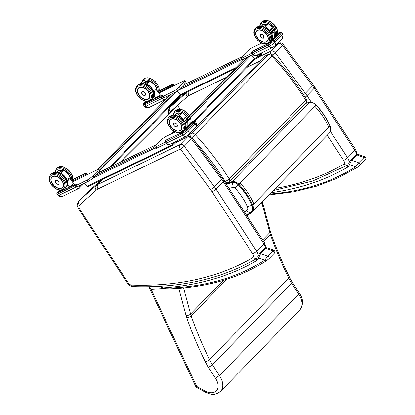 <?xml version="1.0" encoding="UTF-8"?>
<svg xmlns="http://www.w3.org/2000/svg" width="415" height="415" viewBox="0 0 415 415"><rect width="100%" height="100%" fill="white"/><g stroke="black" fill="none" stroke-linecap="round" stroke-linejoin="round"><path stroke-width="0.62" d="M77.678 186.496L88.26 181.365A5.058 0.877 -37.3 0 0 93.998 177.117L98.5 172.49A5.058 0.877 -37.3 0 0 99.491 170.897L98.485 169.574A5.058 0.877 -37.3 0 0 97.162 169.865L72.345 181.9M175.286 131.97L165.933 136.504A5.058 0.877 -37.3 0 0 160.2 140.752L155.698 145.38A5.058 0.877 -37.3 0 0 154.702 146.972L155.708 148.295A5.058 0.877 -37.3 0 0 157.036 148.005L166.498 143.419M251.801 55.138L254.462 58.64A0.913 0.586 44.2 0 1 254.571 59.542A0.913 0.586 44.2 0 1 254.462 59.62M261.73 43.134L252.377 47.673A5.058 0.877 -37.3 0 0 246.645 51.917L242.142 56.544A5.058 0.877 -37.3 0 0 241.146 58.136L242.153 59.459A5.058 0.877 -37.3 0 0 243.481 59.174L252.943 54.583M177.272 90.947L180.126 94.698A0.913 0.586 44.2 0 1 180.235 95.595A0.913 0.586 44.2 0 1 180.126 95.673M261.492 52.954L261.668 53.193A0.913 0.68 -115.9 0 1 261.725 54.407L259.095 57.109A0.913 0.68 -115.9 0 1 258.068 56.891L256.802 55.231M158.789 93.064L183.606 81.029A5.058 0.877 142.7 0 1 184.929 80.743L185.936 82.066A5.058 0.877 142.7 0 1 184.945 83.654L180.442 88.281A5.058 0.877 142.7 0 1 174.705 92.529L164.122 97.665M260.973 53.208L261.284 53.82L258.628 56.544L257.316 54.982M241.146 58.136A5.058 0.877 -37.3 0 0 242.474 57.851L251.921 53.265M277.308 35.576L275.472 36.468M147.543 102.173L148.326 101.374M184.929 80.743A5.058 0.877 142.7 0 1 183.938 82.336L179.436 86.958A5.058 0.877 142.7 0 1 173.698 91.207L163.121 96.342M87.964 186.527A0.913 0.68 -115.9 0 1 86.937 186.314L84.541 183.171M176.209 141.225A0.913 0.68 -115.9 0 1 176.183 142.314L173.553 145.017A0.913 0.68 -115.9 0 1 172.521 144.804L171.53 143.497M175.701 141.474L173.081 144.451L172.043 143.248M154.702 146.972A5.058 0.877 -37.3 0 0 156.03 146.682L165.476 142.101M190.864 124.412L189.027 125.304M61.882 190.205L61.098 191.009M76.676 185.173L87.254 180.043A5.058 0.877 -37.3 0 0 92.991 175.794L97.494 171.167A5.058 0.877 -37.3 0 0 98.485 169.574M272.422 54.946A3.372 0.628 -36.6 0 0 275.207 52.747A3.372 2.168 -135.8 0 0 271.14 51.04A3.372 2.516 64.1 0 0 270.601 54.017M276.12 44.716L278.346 43.637A3.372 2.168 44.2 0 1 282.413 45.344A3.372 0.628 -36.6 0 0 283.061 44.27A3.372 3.372 0 0 0 278.885 43.248L278.885 43.248A3.372 2.516 64.1 0 0 278.346 43.637L271.14 51.04L259.51 56.679M187.098 92.063A21.082 13.565 -135.8 0 0 186.74 92.369L169.865 107.459L177.065 100.056L184.706 93.225L176.915 100.197A7.589 4.881 44.2 0 1 177.065 100.056L177.267 99.875M186.978 92.12L186.74 92.369C185.78 93.64 185.967 95.061 187.284 96.638A17.71 11.397 44.2 0 1 189.074 95.445L226.512 77.283M348.787 163.489A7.589 4.881 -135.8 0 0 347.63 157.773A3.372 0.846 146.8 0 1 343.604 160.32A4.217 2.713 44.2 0 1 343.646 164.314L347.355 165.248M176.915 100.197L169.714 107.599A7.589 4.881 -135.8 0 1 169.865 107.459C168.91 108.725 169.092 110.146 170.409 111.728L174.642 107.947M192.119 137.728A3.372 0.628 143.4 0 1 191.465 138.807A3.372 2.168 -135.8 0 0 187.398 137.1A3.372 2.516 -115.9 0 1 187.938 136.706L187.938 136.706A3.372 3.372 0 0 1 192.119 137.728L223.867 180.592L264.485 242.682A3.372 0.846 -33.2 0 1 263.883 243.833L223.265 181.739A3.372 0.846 -33.2 0 0 223.867 180.592M100.928 180.276L86.118 193.515A7.589 4.881 -135.8 0 0 85.972 193.66L78.767 201.062A7.589 4.881 44.2 0 1 78.917 200.917C77.963 202.188 78.144 203.609 79.462 205.186A4.217 2.713 -135.8 0 0 79.53 208.927L128.38 282.973A3.372 2.168 -135.8 0 0 131.69 285.079A402.27 258.825 -135.8 0 0 252.699 257.772A4.217 2.713 -135.8 0 0 252.657 253.783L212.039 191.689A30.362 19.536 -135.8 0 0 210.54 189.546L180.406 148.995L98.127 188.903A3.372 2.516 -115.9 0 1 97.914 184.41L180.193 144.503A3.372 2.168 44.2 0 1 184.26 146.21A3.372 0.628 143.4 0 1 180.406 148.995A3.372 2.516 -115.9 0 1 180.193 144.503L187.398 137.1L175.768 142.739M79.53 208.927L78.482 208.885C77.973 206.322 75.597 206.836 78.767 201.062M252.699 257.772L256.408 258.706M85.972 193.66L78.917 200.917L95.792 185.832C94.838 187.098 95.019 188.524 96.337 190.101L79.462 205.186M100.912 180.286L86.325 193.333M261.533 202.712L262.389 204.896L262.887 203.983L262.296 201.923M148.819 286.724L195.491 386.049A3.372 1.302 -25.2 0 0 196.741 386.464L151.081 289.286L148.975 286.724M215.39 378.153L219.411 375.596L298.655 294.168A17.15 11.034 44.2 0 1 299.812 309.927L220.573 391.361A17.15 11.034 -135.8 0 0 219.411 375.596L212.439 364.692A3.372 0.882 147.4 0 1 208.387 367.202L215.39 378.153A13.778 8.865 44.2 0 1 216.718 390.442A13.778 8.865 44.2 0 1 205.062 391.08L205.269 392.201C210.4 394.084 213.824 396.424 220.573 391.361M205.062 391.08L196.741 386.464A3.372 1.006 119 0 0 196.907 387.563L205.264 392.196M151.081 289.286L163.583 288.518M299.812 309.927C303.609 304.574 303.427 298.94 299.251 293.016L298.655 294.168L291.678 283.263A3.372 0.882 -32.6 0 0 292.269 282.101L289.317 276.888C282.112 262.322 275.975 247.755 270.907 233.199L270.31 231.274A3.372 1.753 -15 0 1 269.807 232.602A26.985 17.363 -135.8 0 0 270.398 234.527A328.177 211.152 -135.8 0 0 288.783 278.149A40.478 26.046 -135.8 0 0 291.678 283.263L212.439 364.692A40.478 26.046 44.2 0 1 209.544 359.582A3.372 1.245 153.7 0 1 205.249 361.662A43.855 28.215 -135.8 0 0 208.387 367.202M246.458 215.131L250.691 212.568A9.395 6.043 -135.8 0 0 251.895 205.337C248.725 198.095 244.207 191.299 238.329 184.96A5.945 3.823 -135.8 0 0 232.307 182.533L226.206 184.172M251.895 205.337L247.356 206.675A5.115 3.289 44.2 0 1 246.702 210.607L244.419 212.008M232.307 182.533L233.235 187.315A1.665 1.074 44.2 0 1 234.921 187.995C240.306 193.81 244.456 200.035 247.356 206.675M225.947 183.772L228.406 182.553A3.372 2.521 -116.4 0 1 225.106 181.381A3.372 0.934 -31.8 0 0 229.189 178.927A193.686 124.619 -135.8 0 0 195.211 134.631L192.015 137.604M265.263 56.082L268.033 54.707A3.372 2.521 -116.4 0 1 268.557 54.324L265.787 55.698A3.372 2.521 63.6 0 0 265.263 56.082L188.726 134.74A3.372 2.521 63.6 0 0 188.037 136.66M228.406 182.553A3.372 3.372 0 0 0 229.324 181.884A3.372 2.168 -135.8 0 0 229.189 178.927L305.731 100.274A3.372 2.168 44.2 0 1 305.86 103.226A3.372 3.372 0 0 0 306.312 99.097C296.689 83.591 285.427 68.911 272.525 55.05L271.747 55.973A193.686 124.619 44.2 0 1 305.731 100.274A3.372 0.934 -31.8 0 0 306.312 99.097L306.312 99.097A3.372 0.934 -31.8 0 0 305.243 99.024M268.546 43.518A3.372 0.586 -37.3 0 0 272.375 40.686A0.846 0.545 -135.8 0 0 272.271 40.758L268.681 43.419L252.31 51.361L268.546 43.518A0.846 0.628 -115.9 0 1 268.821 43.373M252.31 51.361L251.983 51.745A0.846 0.628 64.1 0 0 252.035 52.871L253.088 54.261L269.299 46.397L268.24 45.007L252.247 52.918M276.696 35.093L278.75 34.097M173.61 85.879L172.085 84.489A0.846 0.628 -115.9 0 1 172.22 84.39L173.465 84.707L174.155 85.615M158.354 92.493L159.215 89.365L158.846 86.989L155.283 81.361L149.758 78.087L147.372 77.761L145.613 78.025L143.523 79.281A9.96 6.412 44.2 0 1 154.634 81.169A9.96 6.412 44.2 0 1 158.348 92.483L172.977 85.153A1.349 0.866 44.2 0 1 173.34 85.521M164.413 97.52L164.19 97.753L162.986 96.166A1.349 0.866 -135.8 0 0 162.623 95.798L163.074 95.336L161.674 95.32L145.297 103.262A0.846 0.628 -115.9 0 1 145.458 103.216M172.531 85.62L171.727 84.857L159.007 91.03M146.049 101.353L144.944 102.489A0.846 0.545 44.2 0 1 145.95 102.91L147.367 101.452M173.729 85.822L173.039 84.686M167.67 95.943L165.938 97.727A2.023 1.51 -115.9 0 1 163.65 97.25L162.893 96.259L161.062 96.996L144.856 104.855A4.892 0.851 142.7 0 1 143.574 105.13L144.633 106.52A4.892 0.851 -37.3 0 0 145.914 106.245L144.856 104.855A0.846 0.628 -115.9 0 1 144.804 103.729A4.046 0.706 142.7 0 1 144.539 102.687L145.867 101.322M162.986 96.166L161.01 95.87L144.804 103.729M270.201 30.663C269.428 32.349 269.843 32.728 271.446 31.799L273.335 29.584L272.084 28.453L270.201 30.663L274.19 26.29C275.363 25.751 275.793 26.104 275.482 27.359L275.28 27.634L275.482 27.359M271.939 31.291L271.649 31.592L271.929 31.286M272.691 30.409L272.401 30.71L272.681 30.404M275.192 27.732L273.148 29.833L275.192 27.732M273.07 29.968L272.774 30.269M272.655 30.394L273.054 29.963M272.318 30.85L272.022 31.151M271.903 31.275L272.302 30.845M264.76 27.457L265.527 26.825L264.537 27.343M262.871 26.653L263.821 26.228L263.276 26.793M272.966 27.551A9.727 6.256 -135.8 0 0 268.64 23.837L265.527 26.825A9.893 6.365 -135.8 0 1 270.113 30.783M272.956 27.561A9.893 6.365 44.2 0 0 268.495 23.769L264.013 26.27M270.544 29.522L270.564 29.538A9.861 6.344 -135.8 0 1 270.855 29.901A9.893 6.365 44.2 0 0 270.544 29.522L271.918 28.153A9.861 6.344 44.2 0 1 272.126 28.412M271.913 28.153L270.57 29.532L271.913 28.153M272.598 32.811A9.861 6.344 -135.8 0 0 271.908 31.452A9.893 6.365 44.2 0 1 272.852 33.465L274.242 32.043A9.893 6.365 -135.8 0 0 273.293 30.025M273.257 30.062A9.861 6.344 44.2 0 1 274.185 32.028L272.697 33.034M270.798 29.304L271.062 29.652M272.266 31.234L273.226 32.495M260.096 34.678A2.329 1.499 44.2 0 1 260.247 34.481A2.329 1.499 44.2 0 1 262.96 35.031A2.329 1.499 44.2 0 1 263.582 37.729A2.329 1.499 44.2 0 1 263.385 37.884M136.934 94.604L137.157 94.988M145.67 83.669L150.152 81.169L147.18 84.224L146.194 84.743M156.413 87.939A9.727 6.256 -135.8 0 0 150.292 81.236L150.152 81.169A9.893 6.365 44.2 0 1 157.207 90.984M144.934 84.193L145.478 83.628L144.529 84.053M146.412 84.857L147.18 84.224A9.893 6.365 -135.8 0 1 152.979 98.033L154.473 96.498M159.848 94.454L156.683 90.294L155.028 89.697C154.359 92.607 154.105 94.781 154.266 96.218L155.459 97.79A2.755 0.477 142.7 0 0 157.005 97.162A2.755 0.477 142.7 0 0 159.303 95.32A2.755 0.477 142.7 0 0 159.848 94.454C160.465 94.226 159.874 94.936 158.063 96.586C155.952 97.94 155.08 98.345 155.459 97.79M141.754 92.114A2.329 1.499 44.2 0 1 141.93 91.865A2.329 1.499 44.2 0 1 144.643 92.421A2.329 1.499 44.2 0 1 145.266 95.113A2.329 1.499 44.2 0 1 145.022 95.294M182.102 132.349A3.372 0.586 -37.3 0 0 185.93 129.516A0.846 0.545 -135.8 0 0 185.827 129.589L182.237 132.25L165.865 140.192L182.102 132.349A0.846 0.628 -115.9 0 1 182.377 132.209M165.865 140.197L165.538 140.581A0.846 0.628 64.1 0 0 165.59 141.707L166.643 143.092L182.854 135.233L181.796 133.843L165.803 141.754M190.252 123.929L192.306 122.933M87.166 174.71L85.64 173.325A0.846 0.628 -115.9 0 1 85.775 173.226L87.02 173.543L87.71 174.445M71.909 181.324L72.77 178.201L72.402 175.82L68.838 170.197L63.313 166.923L60.927 166.597L59.169 166.861L57.078 168.117A9.96 6.412 44.2 0 1 68.19 170.005A9.96 6.412 44.2 0 1 71.904 181.319L86.538 173.989A1.349 0.866 44.2 0 1 86.896 174.357M77.968 186.356L77.745 186.584L76.542 185.002A1.349 0.866 -135.8 0 0 76.178 184.634L76.63 184.167L75.229 184.156L58.852 192.098A0.846 0.628 -115.9 0 1 59.013 192.052M86.087 174.45L85.283 173.693L72.563 179.861M59.604 190.184L58.499 191.325A0.846 0.545 44.2 0 1 59.506 191.74L60.922 190.283M87.285 174.653L86.595 173.522M81.226 184.779L79.493 186.558A2.023 1.51 -115.9 0 1 77.206 186.081L76.448 185.09L74.617 185.827L58.411 193.691A4.892 0.851 142.7 0 1 57.13 193.966L58.188 195.356A4.892 0.851 -37.3 0 0 59.47 195.076L58.411 193.691A0.846 0.628 -115.9 0 1 58.359 192.565A4.046 0.706 142.7 0 1 58.095 191.523L59.423 190.153M76.542 185.002L74.565 184.706L58.359 192.565M183.757 119.499C182.984 121.185 183.399 121.564 185.002 120.63L186.89 118.42L185.64 117.289L183.757 119.499L187.746 115.126C188.918 114.582 189.349 114.939 189.038 116.195L186.584 118.789M185.495 120.127L185.204 120.428L185.484 120.122M186.247 119.245L185.956 119.546L186.236 119.24M185.873 119.686L185.578 119.987L185.858 119.681M178.315 116.293L179.083 115.655L178.092 116.179M182.076 112.584L176.422 115.484L177.376 115.064L176.832 115.624M186.522 116.382A9.727 6.256 -135.8 0 0 182.195 112.667L179.083 115.655A9.893 6.365 -135.8 0 1 183.669 119.613M186.511 116.397A9.893 6.365 44.2 0 0 182.05 112.605L177.568 115.105M185.718 117.212A9.893 6.365 -135.8 0 0 185.489 116.931L184.099 118.353L185.474 116.983A9.861 6.344 44.2 0 1 185.681 117.248M185.489 116.931L184.125 118.368A9.861 6.344 -135.8 0 1 184.41 118.732A9.893 6.365 44.2 0 0 184.099 118.353M186.153 121.647A9.861 6.344 -135.8 0 0 185.464 120.288A9.893 6.365 44.2 0 1 186.408 122.3L187.798 120.874A9.893 6.365 -135.8 0 0 186.849 118.861M186.812 118.898A9.861 6.344 44.2 0 1 187.741 120.864L186.257 121.865M184.353 118.135L184.618 118.488M185.821 120.07L186.781 121.325M173.652 123.514A2.329 1.499 44.2 0 1 173.802 123.317A2.329 1.499 44.2 0 1 176.515 123.867A2.329 1.499 44.2 0 1 177.138 126.565A2.329 1.499 44.2 0 1 176.946 126.715M50.49 183.44L50.713 183.824M59.226 172.505L63.708 170.005L60.735 173.06L59.75 173.579M69.969 176.774A9.727 6.256 -135.8 0 0 63.848 170.072L63.708 170.005A9.893 6.365 44.2 0 1 70.763 179.82M58.489 173.029L59.034 172.464L58.084 172.889M59.968 173.693L60.735 173.06A9.893 6.365 -135.8 0 1 66.535 186.864L68.034 185.329M73.403 183.29L70.239 179.13L68.584 178.533C67.915 181.438 67.661 183.617 67.821 185.054L69.014 186.626A2.755 0.477 142.7 0 0 70.56 185.998A2.755 0.477 142.7 0 0 72.864 184.156A2.755 0.477 142.7 0 0 73.403 183.29C74.02 183.056 73.429 183.767 71.619 185.422C69.507 186.776 68.636 187.175 69.014 186.626M55.309 180.95A2.329 1.499 44.2 0 1 55.486 180.701A2.329 1.499 44.2 0 1 58.199 181.251A2.329 1.499 44.2 0 1 58.821 183.949A2.329 1.499 44.2 0 1 58.582 184.13M347.168 165.144L347.62 167.188L347.428 165.191M271.332 192.638A406.487 261.538 -135.8 0 0 347.62 167.188A14.297 9.197 -135.8 0 0 349.513 164.511L351.572 160.185L356.75 154.862L363.825 157.472A1.686 1.084 44.2 0 1 365.122 158.639A1.686 1.084 44.2 0 1 365.101 159.957C366.279 159.085 366.16 158.027 364.744 156.787L358.648 162.794L355.65 166.773A1.686 1.276 57.3 0 0 357.46 167.266L357.46 167.266A1.686 1.276 57.3 0 0 357.476 167.255M269.983 194.023A358.42 230.61 44.2 0 0 355.65 166.773L349.513 164.511A1.686 1.24 -159.8 0 1 348.828 163.002L350.426 160.315A1.686 1.084 -135.8 0 0 350.41 160.335M357.631 167.126L359.8 165.378A1.686 1.084 44.2 0 0 359.919 165.279L365.101 159.957A1.686 1.084 44.2 0 1 365.096 159.957A1.686 1.084 44.2 0 1 364.982 160.055M356.75 154.862L357.953 154.281C356.905 154.126 356.122 154.364 355.603 154.997A1.686 1.084 -135.8 0 1 356.75 154.862M256.221 258.602L256.678 260.651L256.48 258.654M165.196 288.887L165.995 288.933A1.686 1.089 -91.2 0 1 165.061 288.171A5.058 3.258 44.2 0 1 164.506 288.14A1.686 0.98 97.2 0 0 165.196 288.887L161.611 287.631L163.24 287.854L161.207 286.215M164.506 288.14A7.252 4.664 44.2 0 1 163.24 287.854A406.487 261.538 -135.8 0 0 256.678 260.651A14.297 9.197 -135.8 0 0 258.566 257.969L260.625 253.643L265.802 248.326L272.878 250.935A1.686 1.084 44.2 0 1 274.175 252.097A1.686 1.084 44.2 0 1 274.154 253.42C275.332 252.548 275.218 251.49 273.796 250.245L267.701 256.252L264.703 260.231A1.686 1.276 57.3 0 0 266.513 260.729A1.686 1.276 57.3 0 0 266.513 260.724A1.686 1.276 57.3 0 0 266.529 260.719M165.061 288.171A358.42 230.61 44.2 0 0 264.703 260.231L258.566 257.969A1.686 1.24 -159.8 0 1 257.886 256.465L259.479 253.778A1.686 1.084 -135.8 0 0 259.463 253.793M266.684 260.584L268.858 258.836A1.686 1.084 44.2 0 0 268.972 258.742A1.686 1.084 44.2 0 0 268.977 258.737L274.154 253.42A1.686 1.084 44.2 0 1 274.149 253.42A1.686 1.084 44.2 0 1 274.035 253.518M265.802 248.326L267.006 247.745C265.963 247.589 265.18 247.828 264.656 248.455A1.686 1.084 -135.8 0 1 265.802 248.326M180.229 109.244A188.711 118.472 -134.9 0 0 177.387 105.348L120.226 162.182M177.387 105.348L120.49 162.052M244.783 58.541L189.38 115.474M173.989 131.29L171.582 133.765M247.739 57.104L189.961 116.48M175.011 131.84L174.533 132.333M250.629 55.703L190.444 117.549M258.068 56.891L254.462 58.64L193.883 120.9M177.869 90.506L242.08 59.361M109.306 167.478L180.126 94.698L235.881 67.655M176.691 91.352L99.403 170.778M173.403 93.162L98.734 169.896M170.446 94.594L97.245 169.823M183.554 85.08L241.929 56.767M180.93 87.783L241.39 58.458M257.616 55.371L261.274 53.597M257.741 55.537L261.284 53.82M243.481 59.174L242.474 57.851M173.698 91.207L174.705 92.529M179.436 86.958L180.442 88.281M183.938 82.336L184.945 83.654M98.013 172.988L156.377 144.679M86.937 186.314L172.521 144.804M92.924 178.128L155.366 147.839M95.383 175.69L154.681 146.931M172.075 143.279L175.727 141.51M172.199 143.45L175.737 141.733M157.036 148.005L156.03 146.682M98.5 172.49L97.494 171.167M93.998 177.117L92.991 175.794M88.26 181.365L87.254 180.043M356.708 154.266L356.76 153.026L355.432 149.224A3.372 0.846 146.8 0 1 354.83 150.37A7.589 4.881 44.2 0 1 356.246 154.764M355.432 149.224L314.809 87.129A3.372 0.846 146.8 0 1 314.212 88.276L354.83 150.37L347.63 157.773L330.371 131.389M314.809 87.129L313.195 84.816A3.372 0.628 143.4 0 1 312.547 85.895A33.734 21.705 44.2 0 1 314.212 88.276L307.007 95.678A3.372 0.846 146.8 0 1 305.108 97.177M311.302 102.246L307.007 95.678A33.734 21.705 -135.8 0 0 305.341 93.297L275.207 52.747L282.413 45.344L312.547 85.895L305.341 93.297A3.372 0.628 143.4 0 1 303.583 94.791M188.55 91.362A3.372 2.516 64.1 0 0 189.074 95.445M246.951 67.37L260.833 60.637M327.191 135.233L343.604 160.32M343.646 164.314A402.27 258.825 44.2 0 1 275.539 188.317M177.449 105.436L187.284 96.638M169.844 112.724A4.217 2.713 44.2 0 1 170.409 111.728M128.38 282.973A3.372 0.835 146.6 0 1 127.364 282.983L78.487 208.89M131.69 285.079A3.372 2.106 92 0 0 133.376 286.599C130.875 286.381 128.873 285.172 127.364 282.983M252.657 253.783A3.372 0.846 -33.2 0 0 256.683 251.236A7.589 4.881 44.2 0 1 257.84 256.947M212.039 191.689A3.372 0.846 -33.2 0 0 216.059 189.141L256.683 251.236L263.883 243.833A7.589 4.881 -135.8 0 1 265.299 248.222M210.54 189.546A3.372 0.628 -36.6 0 0 214.394 186.755A33.734 21.705 44.2 0 1 216.059 189.141L223.265 181.739A33.734 21.705 -135.8 0 0 221.6 179.353A3.372 0.628 -36.6 0 0 222.248 178.279M184.26 146.21L214.394 186.755L221.6 179.353L191.465 138.807L184.26 146.21M98.127 188.903A17.71 11.397 -135.8 0 0 96.337 190.101M101.436 180.032L95.792 185.832A21.082 13.565 44.2 0 1 97.914 184.41L102.842 179.347M289.317 276.888A3.372 1.245 -26.3 0 1 288.783 278.149L209.544 359.582A328.177 211.152 44.2 0 1 191.159 315.955A3.372 1.587 160.8 0 1 186.677 317.589A331.549 213.326 -135.8 0 0 205.249 361.662M226.891 279.238L191.159 315.955A26.985 17.363 44.2 0 1 190.568 314.036A3.372 1.753 165 0 1 186.013 315.426A30.362 19.536 -135.8 0 0 186.677 317.589M178.761 288.342L186.013 315.426M223.363 280.327L190.568 314.036L183.58 287.937M262.679 239.927L269.807 232.602L262.389 204.896M263.67 241.437L270.398 234.527A3.372 1.587 -19.2 0 0 270.907 233.199M240.161 183.16C246.126 189.598 250.717 196.492 253.928 203.843L252.102 205.326A9.67 6.22 44.2 0 1 250.868 212.776A0.508 0.384 58 0 0 251.459 212.885A10.173 6.547 -135.8 0 0 252.263 212.236A10.173 6.547 -135.8 0 0 252.756 205.046C249.545 197.696 244.954 190.801 238.988 184.364A6.723 4.326 -135.8 0 0 232.182 181.614L232.172 182.304A6.22 4 44.2 0 1 238.464 184.846L316.183 105.011C322.139 111.428 326.714 118.301 329.915 125.636C331.165 128.686 330.973 131.15 329.339 133.028A10.173 6.547 44.2 0 0 329.837 125.833L329.718 125.563L329.837 125.833C326.626 118.483 322.035 111.588 316.069 105.151A6.723 4.326 44.2 0 0 309.263 102.406L232.182 181.614L228.053 182.725M250.868 212.776L246.609 215.354M238.464 184.846C244.373 191.222 248.917 198.048 252.102 205.326M226.061 183.949L232.172 182.304M305.741 103.351L309.792 102.541M314.897 106.354C320.862 112.792 325.453 119.686 328.664 127.037L329.837 125.833M250.691 212.568A5.058 3.828 -122 0 1 246.702 210.607M238.329 184.96A5.058 0.291 137 0 1 234.921 187.995M229.007 188.452L233.235 187.315M253.928 203.843L328.664 127.037M194.282 140.649A190.314 122.451 44.2 0 1 225.106 181.381L224.557 181.651M191.133 136.841A3.372 2.521 -116.4 0 1 191.491 133.365L188.726 134.74M195.211 134.631A3.372 2.168 -135.8 0 0 191.491 133.365L268.033 54.707A3.372 2.168 44.2 0 1 271.747 55.973L195.211 134.631M281.593 35.353L280.54 33.963L273.786 40.903L274.839 42.294L281.593 35.353A4.892 0.851 -37.3 0 0 282.553 33.812C283.295 36.598 283.108 38.222 281.987 38.683A3.372 2.168 -135.8 0 0 281.593 35.353M282.553 33.812L281.5 32.427A4.892 0.851 142.7 0 1 280.54 33.963A0.846 0.545 -135.8 0 0 279.528 33.548L272.78 40.488A0.846 0.545 -135.8 0 1 273.786 40.903A4.892 0.851 142.7 0 1 268.24 45.007A0.846 0.628 -115.9 0 1 268.189 43.886L252.341 51.377M269.299 46.397A4.892 0.851 -37.3 0 0 274.839 42.294A3.372 2.168 -135.8 0 1 275.238 45.624L272.572 47.58A3.372 2.516 -115.9 0 1 269.299 46.397M251.827 51.854L251.755 53.042L252.735 54.334L253.088 54.261A3.372 2.516 64.1 0 0 256.361 55.444L272.572 47.58M272.78 40.488A4.046 0.706 142.7 0 1 268.189 43.886M279.591 32.36A0.846 0.628 64.1 0 0 279.264 32.505A4.046 0.706 142.7 0 1 279.528 33.548M272.375 40.686L279.124 33.745A0.846 0.545 -135.8 0 0 279.025 33.817L272.271 40.758A0.846 0.545 -135.8 0 0 272.204 40.852M279.622 33.854L279.502 33.236L279.025 33.817A0.846 0.545 -135.8 0 0 278.953 33.921M279.124 33.745A3.372 0.586 -37.3 0 0 278.906 32.873A0.846 0.628 64.1 0 0 278.911 33.931M277.407 33.402L279.264 32.505M278.906 32.873L277.35 33.625M144.633 106.52C146.23 107.957 147.75 108.263 149.187 107.428A3.372 2.516 -115.9 0 1 145.914 106.245L162.12 98.381L161.062 96.996A0.846 0.628 -115.9 0 1 161.01 95.87L145.162 103.361A0.846 0.628 -115.9 0 1 145.297 103.262L144.892 103.423L145.452 103.703M165.99 99.144A1.349 0.866 44.2 0 1 165.933 99.175A3.372 2.516 -115.9 0 1 165.393 99.564L165.393 99.564A3.372 2.516 -115.9 0 1 162.12 98.381L163.65 97.25M159.064 90.807L171.727 84.857M144.944 102.489A3.372 0.586 -37.3 0 0 145.162 103.361M165.938 97.727A1.349 0.866 44.2 0 1 166.176 98.952M262.327 25.04A7.434 4.783 44.2 0 1 262.358 25.009A7.434 4.783 44.2 0 1 267.307 24.392A7.48 4.814 -135.8 0 0 261.523 26.316L262.285 25.082A7.423 4.772 -135.8 0 0 261.543 26.316M274.154 29.143A9.12 5.867 44.2 0 1 274.709 30.295M260.013 26.192A9.12 5.867 44.2 0 1 265.133 22.628A9.12 5.867 44.2 0 1 273.049 27.463M273.884 26.607A9.96 6.412 -135.8 0 0 260.968 22.804L259.567 26.212M274.559 37.283L275.249 36.702A9.96 6.412 -135.8 0 0 274.979 28.184M260.968 22.804L261.87 21.881A9.96 6.412 44.2 0 1 274.979 25.932A9.96 6.412 44.2 0 1 275.005 25.963M275.669 26.918A9.96 6.412 44.2 0 1 276.146 35.773C278.294 32.982 277.962 29.615 275.145 25.668C270.466 20.402 266.036 19.142 261.87 21.881M273.335 29.584L275.399 27.463M275.192 27.857L272.764 30.264M274.922 28.246L272.017 31.141M265.486 27.074A9.727 6.256 44.2 0 1 269.968 30.99M270.829 32.251A9.727 6.256 44.2 0 1 271.353 40.343M274.761 30.539A9.727 6.256 -135.8 0 0 274.092 29.206A9.893 6.365 44.2 0 1 274.299 37.578L271.037 40.903A9.893 6.365 -135.8 0 0 271.327 40.634A9.893 6.365 -135.8 0 0 271.037 32.137M266.897 43.933A2.755 0.477 142.7 0 1 266.031 44.161L267.369 43.819M266.264 44.187A2.589 0.451 -37.3 0 0 267.353 43.824M272.162 28.376A9.893 6.365 -135.8 0 0 271.934 28.096M272.852 33.465L274.242 32.043M261.912 37.895A2.319 1.494 -135.8 0 0 263.556 37.739A2.319 1.494 -135.8 0 0 262.939 35.052A2.319 1.494 -135.8 0 0 260.231 34.502A2.319 1.494 -135.8 0 0 260.122 36.157M260.506 36.805A2.288 1.473 44.2 0 1 261.383 34.258A2.288 1.473 44.2 0 1 263.743 37.36A2.288 1.473 44.2 0 1 260.506 36.805M267.701 35.96A7.434 4.783 44.2 0 1 267.338 41.204A7.434 4.783 44.2 0 1 265.424 42.164M256.952 30.591A7.423 4.772 -135.8 0 0 256.683 30.835A7.434 4.783 44.2 0 1 261.912 30.326M256.714 30.809L259.079 29.823C259.219 29.678 262.628 29.491 266.456 33.874A7.48 4.814 -135.8 0 0 255.879 32.059A7.48 4.814 -135.8 0 0 263.603 42.211A7.48 4.814 -135.8 0 0 266.466 33.869C268.541 36.883 268.832 39.326 267.338 41.204M267.452 33.392A9.12 5.867 44.2 0 1 263.961 43.559A9.12 5.867 44.2 0 1 254.545 31.182A9.12 5.867 44.2 0 1 267.452 33.392M268.406 32.686A9.96 6.412 -135.8 0 0 255.298 28.635C253.856 30.259 253.513 32.344 254.276 34.902L257.694 40.333C262.187 44.322 266.145 45.053 269.574 42.532A9.96 6.412 -135.8 0 0 268.406 32.686M255.298 28.635L256.195 27.712A9.96 6.412 44.2 0 1 269.309 31.758A9.96 6.412 44.2 0 1 270.476 41.604L271.877 37.417L270.077 32.349M261.647 26.337A7.252 4.669 44.2 0 1 266.897 24.604M267.187 24.454A7.423 4.772 -135.8 0 0 262.285 25.082L262.384 24.978M266.43 41.827A7.423 4.772 -135.8 0 0 267.322 41.189A7.423 4.772 -135.8 0 0 268.059 37.008M266.238 41.791A7.252 4.669 44.2 0 1 255.988 35.088A7.252 4.669 44.2 0 1 263.52 31.436A7.252 4.669 44.2 0 1 266.238 41.791M137.422 91.518A7.434 4.783 44.2 0 1 138.34 88.239C142.278 83.503 153.617 94.537 148.99 98.604A7.434 4.783 44.2 0 1 145.924 99.621M139.155 95.621A7.48 4.814 -135.8 0 0 149.742 97.437A7.48 4.814 -135.8 0 0 142.018 87.28A7.48 4.814 -135.8 0 0 139.155 95.621M138.174 96.098A9.12 5.867 44.2 0 1 141.665 85.931A9.12 5.867 44.2 0 1 151.081 98.308A9.12 5.867 44.2 0 1 138.174 96.098M152.129 99.003C154.556 95.507 153.716 91.57 149.607 87.192L144.088 83.918C141.51 83.228 139.435 83.628 137.853 85.111A9.96 6.412 44.2 0 1 149.462 87.466A9.96 6.412 44.2 0 1 152.129 99.003L151.231 99.932A9.96 6.412 -135.8 0 0 148.56 88.39A9.96 6.412 -135.8 0 0 136.95 86.035C134.802 88.826 135.14 92.197 137.951 96.145C142.636 101.41 147.06 102.671 151.231 99.932M147.143 84.473A9.727 6.256 44.2 0 1 153.005 97.743M152.694 98.303A9.893 6.365 -135.8 0 0 152.979 98.033L152.694 98.303M155.692 97.821A2.589 0.451 -37.3 0 0 158.027 96.612A2.589 0.451 -37.3 0 0 159.811 94.687M143.595 95.279A2.319 1.494 -135.8 0 0 145.24 95.128A2.319 1.494 -135.8 0 0 144.622 92.441A2.319 1.494 -135.8 0 0 141.92 91.891A2.319 1.494 -135.8 0 0 141.811 93.541M142.023 91.782L142.184 94.195A2.288 1.468 44.2 0 1 143.066 91.642A2.288 1.468 44.2 0 1 145.426 94.75A2.288 1.468 44.2 0 1 142.189 94.195C144.197 95.658 145.219 95.969 145.24 95.128L145.349 95.019M143.704 82.777A7.434 4.783 44.2 0 1 144.01 82.409L148.944 81.802M148.964 81.791A7.48 4.814 -135.8 0 0 143.18 83.716M141.665 83.591A9.12 5.867 44.2 0 1 148.207 80.297A9.12 5.867 44.2 0 1 156.362 87.695M158.016 92.047A9.96 6.412 -135.8 0 0 152.891 81.397A9.96 6.412 -135.8 0 0 142.625 80.209L141.219 83.617M143.725 99.061A7.423 4.772 -135.8 0 0 148.114 99.216A7.423 4.772 -135.8 0 0 149.006 98.573A7.423 4.772 -135.8 0 0 149.478 97.945M139.134 87.648A7.423 4.772 -135.8 0 0 138.371 88.224A7.423 4.772 -135.8 0 0 138.029 93.515M147.922 99.175A7.252 4.669 44.2 0 1 137.671 92.478A7.252 4.669 44.2 0 1 145.203 88.82A7.252 4.669 44.2 0 1 147.922 99.175M143.325 83.742A7.252 4.669 44.2 0 1 148.58 81.994M148.871 81.838A7.423 4.772 -135.8 0 0 143.969 82.466A7.423 4.772 -135.8 0 0 143.216 83.721M195.149 124.184L194.096 122.799L187.341 129.739L188.394 131.124L195.149 124.184A4.892 0.851 -37.3 0 0 196.108 122.648C196.855 125.429 196.663 127.052 195.543 127.519A3.372 2.168 -135.8 0 0 195.149 124.184M196.108 122.648L195.055 121.258A4.892 0.851 142.7 0 1 194.096 122.799A0.846 0.545 -135.8 0 0 193.084 122.383L186.335 129.324A0.846 0.545 -135.8 0 1 187.341 129.739A4.892 0.851 142.7 0 1 181.796 133.843A0.846 0.628 -115.9 0 1 181.744 132.722L165.896 140.213M182.854 135.233A4.892 0.851 -37.3 0 0 188.394 131.124A3.372 2.168 -135.8 0 1 188.794 134.46L186.128 136.416A3.372 2.516 -115.9 0 1 182.854 135.233M165.383 140.69L165.31 141.878L166.291 143.17L166.643 143.092A3.372 2.516 64.1 0 0 169.917 144.28L186.128 136.416M186.335 129.324A4.046 0.706 142.7 0 1 181.744 132.722M193.146 121.19A0.846 0.628 64.1 0 0 192.819 121.336A4.046 0.706 142.7 0 1 193.084 122.383M185.93 129.516L192.679 122.575A0.846 0.545 -135.8 0 0 192.581 122.653L185.827 129.589A0.846 0.545 -135.8 0 0 185.759 129.688M193.177 122.69L193.058 122.072L192.581 122.653A0.846 0.545 -135.8 0 0 192.508 122.757M192.679 122.575A3.372 0.586 -37.3 0 0 192.461 121.709A0.846 0.628 64.1 0 0 192.467 122.767M190.962 122.238L192.819 121.336M192.461 121.709L190.905 122.461M58.188 195.356C59.786 196.793 61.306 197.094 62.743 196.264A3.372 2.516 -115.9 0 1 59.47 195.076L75.675 187.217L74.617 185.827A0.846 0.628 -115.9 0 1 74.565 184.706L58.717 192.197A0.846 0.628 -115.9 0 1 58.852 192.098L58.448 192.259L59.008 192.539M79.493 186.558A1.349 0.866 44.2 0 1 79.649 187.891A1.349 0.866 44.2 0 1 79.488 188.011A3.372 2.516 -115.9 0 1 78.949 188.4L78.949 188.4A3.372 2.516 -115.9 0 1 75.675 187.217L77.206 186.081M72.62 179.638L85.283 173.693M58.499 191.325A3.372 0.586 -37.3 0 0 58.717 192.197M175.882 113.871A7.434 4.783 44.2 0 1 175.913 113.84A7.434 4.783 44.2 0 1 180.862 113.228A7.48 4.814 -135.8 0 0 175.078 115.147M187.71 117.979A9.12 5.867 44.2 0 1 188.265 119.131M173.569 115.028A9.12 5.867 44.2 0 1 178.689 111.459A9.12 5.867 44.2 0 1 186.605 116.299M187.44 115.437A9.96 6.412 -135.8 0 0 174.523 111.64L173.122 115.048M188.114 126.113L188.804 125.532A9.96 6.412 -135.8 0 0 188.535 117.02M174.523 111.64L175.426 110.717A9.96 6.412 44.2 0 1 188.535 114.763A9.96 6.412 44.2 0 1 188.56 114.799M189.224 115.754A9.96 6.412 44.2 0 1 189.702 124.609C191.849 121.818 191.517 118.451 188.701 114.499C184.021 109.238 179.591 107.973 175.426 110.717M186.89 118.42L188.955 116.299M188.747 116.688L186.319 119.095M179.041 115.91A9.727 6.256 44.2 0 1 183.529 119.821M184.385 121.087A9.727 6.256 44.2 0 1 184.908 129.174M187.642 118.047A9.893 6.365 44.2 0 1 187.855 126.414L184.592 129.734A9.893 6.365 -135.8 0 0 184.882 129.464A9.893 6.365 -135.8 0 0 184.592 120.973M188.317 119.37A9.727 6.256 -135.8 0 0 187.647 118.042M180.452 132.764A2.755 0.477 142.7 0 1 179.586 132.997L180.924 132.655A2.589 0.451 -37.3 0 1 179.82 133.023M186.408 122.3L187.798 120.874M175.467 126.731A2.319 1.494 -135.8 0 0 177.117 126.575A2.319 1.494 -135.8 0 0 176.494 123.888A2.319 1.494 -135.8 0 0 173.786 123.338A2.319 1.494 -135.8 0 0 173.678 124.988M174.061 125.641A2.288 1.473 44.2 0 1 174.938 123.089A2.288 1.473 44.2 0 1 177.298 126.196A2.288 1.473 44.2 0 1 174.061 125.641M181.262 124.796A7.434 4.783 44.2 0 1 180.893 130.035A7.434 4.783 44.2 0 1 178.979 131M170.508 119.427A7.423 4.772 -135.8 0 0 170.238 119.67A7.434 4.783 44.2 0 1 175.467 119.162M180.027 122.705A7.48 4.814 -135.8 0 0 169.434 120.89A7.48 4.814 -135.8 0 0 177.158 131.047A7.48 4.814 -135.8 0 0 180.027 122.705M181.007 122.228A9.12 5.867 44.2 0 1 177.516 132.395A9.12 5.867 44.2 0 1 168.101 120.018A9.12 5.867 44.2 0 1 181.007 122.228M181.962 121.522A9.96 6.412 -135.8 0 0 168.853 117.471C167.411 119.089 167.069 121.18 167.831 123.737L171.25 129.169C175.742 133.158 179.7 133.889 183.129 131.363A9.96 6.412 -135.8 0 0 181.962 121.522M168.853 117.471L169.751 116.542A9.96 6.412 44.2 0 1 182.865 120.594A9.96 6.412 44.2 0 1 184.032 130.44L185.432 126.253L183.632 121.185M175.203 115.173A7.252 4.669 44.2 0 1 180.452 113.44M180.743 113.285A7.423 4.772 -135.8 0 0 175.841 113.918A7.423 4.772 -135.8 0 0 175.099 115.152M179.986 130.663A7.423 4.772 -135.8 0 0 180.878 130.025A7.423 4.772 -135.8 0 0 181.614 125.844M179.794 130.626A7.252 4.669 44.2 0 1 169.543 123.924A7.252 4.669 44.2 0 1 177.075 120.272A7.252 4.669 44.2 0 1 179.794 130.626M50.978 180.349A7.434 4.783 44.2 0 1 51.896 177.07C55.833 172.334 67.173 183.373 62.546 187.44A7.434 4.783 44.2 0 1 59.48 188.457M52.71 184.457A7.48 4.814 -135.8 0 0 63.298 186.268A7.48 4.814 -135.8 0 0 55.579 176.116A7.48 4.814 -135.8 0 0 52.71 184.457M51.73 184.934A9.12 5.867 44.2 0 1 55.221 174.767A9.12 5.867 44.2 0 1 64.636 187.144A9.12 5.867 44.2 0 1 51.73 184.934M65.684 187.839C68.112 184.343 67.277 180.406 63.163 176.027L57.644 172.754C55.065 172.064 52.99 172.458 51.408 173.947A9.96 6.412 44.2 0 1 63.018 176.297A9.96 6.412 44.2 0 1 65.684 187.839L64.787 188.763A9.96 6.412 -135.8 0 0 62.115 177.226A9.96 6.412 -135.8 0 0 50.506 174.871C48.358 177.662 48.695 181.033 51.507 184.981C56.191 190.246 60.616 191.507 64.787 188.763M60.699 173.309A9.727 6.256 44.2 0 1 66.561 186.574M66.25 187.134A9.893 6.365 -135.8 0 0 66.535 186.864L66.25 187.139M69.248 186.651A2.589 0.451 -37.3 0 0 71.582 185.448A2.589 0.451 -37.3 0 0 73.367 183.523M57.151 184.115A2.319 1.494 -135.8 0 0 58.795 183.959A2.319 1.494 -135.8 0 0 58.178 181.277A2.319 1.494 -135.8 0 0 55.475 180.727A2.319 1.494 -135.8 0 0 55.366 182.377M55.745 183.025A2.288 1.468 44.2 0 1 56.622 180.478A2.288 1.468 44.2 0 1 58.982 183.58A2.288 1.468 44.2 0 1 55.745 183.025M57.26 171.613A7.434 4.783 44.2 0 1 57.566 171.245L62.499 170.632M62.52 170.627A7.48 4.814 -135.8 0 0 56.736 172.552M55.221 172.427A9.12 5.867 44.2 0 1 61.762 169.133A9.12 5.867 44.2 0 1 69.917 176.531M71.572 180.883A9.96 6.412 -135.8 0 0 66.447 170.228A9.96 6.412 -135.8 0 0 56.181 169.04L54.775 172.448M57.28 187.896A7.423 4.772 -135.8 0 0 61.669 188.052A7.423 4.772 -135.8 0 0 62.561 187.409A7.423 4.772 -135.8 0 0 63.033 186.781M52.695 176.479A7.423 4.772 -135.8 0 0 51.927 177.06A7.423 4.772 -135.8 0 0 51.585 182.351M61.477 188.011A7.252 4.669 44.2 0 1 51.227 181.308A7.252 4.669 44.2 0 1 58.759 177.656A7.252 4.669 44.2 0 1 61.477 188.011M56.881 172.578A7.252 4.669 44.2 0 1 62.136 170.824M62.426 170.674A7.423 4.772 -135.8 0 0 57.524 171.302A7.423 4.772 -135.8 0 0 56.777 172.557L57.758 171.063M355.603 154.997L350.426 160.315A1.686 1.084 -135.8 0 1 351.572 160.185L358.648 162.794A1.686 1.084 44.2 0 1 359.945 163.956A1.686 1.084 44.2 0 1 359.919 165.279L357.46 167.266L337.929 177.962L316.567 186.179L293.561 191.844L269.112 194.925M264.656 248.455L259.479 253.778A1.686 1.084 -135.8 0 1 260.625 253.643L267.701 256.252A1.686 1.084 44.2 0 1 268.998 257.419A1.686 1.084 44.2 0 1 268.977 258.737M254.571 59.542L194.76 121.004M244.72 58.567L189.37 115.453M173.968 131.28L171.519 133.796M180.235 95.595L111.163 166.576M170.383 94.625L97.183 169.854M183.622 85.013L241.992 56.705M180.349 95.336L234.501 69.072M254.686 59.283L258.95 57.213M98.075 172.925L156.439 144.612M87.819 186.636L173.408 145.12M313.195 84.816L283.061 44.27M278.885 43.248L276.359 44.467M273.412 190.506L312.422 181.132L347.21 165.336M169.714 107.599L168.257 110.701L168.677 113.892M256.263 258.799C221.548 278.833 180.582 288.103 133.376 286.599M176.007 142.495L187.938 136.706M265.761 247.729L265.813 246.479L264.485 242.682M195.491 386.049A3.372 3.372 0 0 0 196.907 387.563M262.871 203.485L270.31 231.274M292.269 282.101L299.257 293.021M251.407 212.926L329.339 133.028M246.826 215.691L251.397 212.931M305.798 103.294L309.388 102.329C311.712 101.888 313.979 102.785 316.183 105.011M229.324 181.884L305.86 103.226M272.525 55.05A3.372 3.372 0 0 0 268.557 54.324M281.987 38.683L275.238 45.624M281.5 32.427L279.399 32.406L277.417 33.366M252.735 54.334C253.85 55.703 255.059 56.072 256.361 55.444M166.093 99.061L149.187 107.428M159.07 90.771L172.22 84.39M143.574 105.13C143.03 104.668 143.315 103.875 144.436 102.759L145.841 101.317M262.358 25.009L264.754 23.992L267.291 24.397M275.249 36.702L276.146 35.773M272.084 28.453L274.19 26.29M273.029 29.953L275.301 27.603M272.276 30.835L275.057 28.049M271.529 31.716L274.782 28.443M262.866 26.648L263.852 26.207M268.578 23.754L272.997 27.52M274.123 29.175L274.299 37.578M263.847 26.212L268.521 23.754M272.852 33.433L271.913 31.447M270.86 29.89L270.57 29.527M263.655 37.641L263.556 37.739C263.535 38.579 262.513 38.273 260.496 36.81L260.329 34.404M269.574 42.532L270.476 41.604M269.724 31.831L269.475 31.493C264.791 26.233 260.366 24.967 256.195 27.712M267.566 40.94L266.399 41.848L264.967 42.226L263.027 42.045L258.83 39.664L255.931 35.104L255.702 33.449L256.496 31.047M137.853 85.111L136.95 86.035M144.519 84.048L150.173 81.153M150.235 81.153L155.106 85.532L157.244 91.03M143.523 79.281L142.625 80.209M149.146 98.428L148.082 99.237L146.651 99.616L144.71 99.434L140.514 97.053L137.614 92.493L137.562 89.614L138.527 88.058M144.202 82.227L143.211 83.721M195.543 127.519L188.794 134.46M195.055 121.258L192.954 121.242L190.973 122.202M166.291 143.17C167.406 144.539 168.615 144.908 169.917 144.28M83.986 183.44L78.949 188.4L62.743 196.264M72.625 179.602L85.775 173.226M57.13 193.966C56.585 193.504 56.871 192.71 57.991 191.595L59.397 190.153M175.913 113.84L178.31 112.828L180.847 113.233M188.804 125.532L189.702 124.609M185.64 117.289L187.746 115.126M185.832 119.665L188.612 116.885M185.458 120.106L188.477 117.082M185.085 120.547L188.337 117.274M182.133 112.584L186.553 116.356M187.684 118.005L187.855 126.414M186.408 122.269L185.469 120.277M184.416 118.726L184.125 118.363M177.21 126.476L177.117 126.575C177.091 127.415 176.069 127.104 174.051 125.641L173.885 123.239M170.051 119.883L169.258 122.285L169.486 123.94L172.386 128.5L176.583 130.881L178.523 131.062L180.878 130.025C182.387 128.162 182.097 125.719 180.011 122.705C176.183 118.327 172.775 118.508 172.635 118.659L170.269 119.639M183.129 131.363L184.032 130.44M183.28 120.666L183.031 120.329C178.346 115.064 173.921 113.803 169.751 116.542M175.939 113.814L175.089 115.152M51.408 173.947L50.506 174.871M58.074 172.884L59.06 172.443M63.791 169.989L68.662 174.367L70.799 179.861M59.06 172.448L63.728 169.989M55.579 180.618L55.74 183.031C57.752 184.488 58.774 184.8 58.795 183.959L58.904 183.85M57.078 168.117L56.181 169.04M62.701 187.264L61.643 188.068L60.206 188.446L58.266 188.27L54.069 185.889L51.17 181.329L51.118 178.45L52.083 176.894M357.953 154.281L364.744 156.787M165.995 288.933C204.823 288.062 238.329 278.662 266.513 260.729L268.972 258.742M161.611 287.631L160.999 287.097L160.833 286.236M267.006 247.745L273.796 250.245"/></g></svg>
